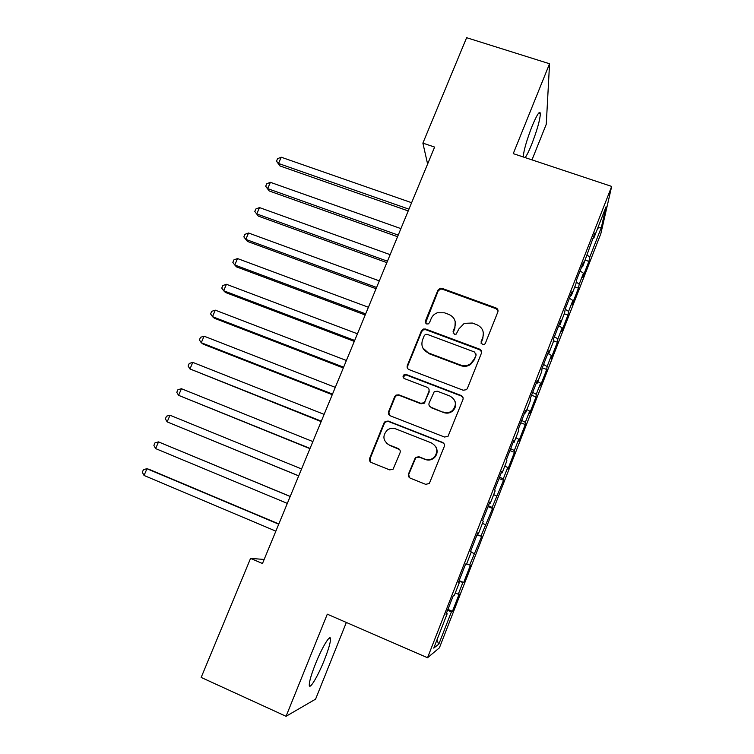 <?xml version="1.0" encoding="UTF-8"?>
<svg xmlns="http://www.w3.org/2000/svg" width="754" height="754" viewBox="0 0 754 754"><rect width="100%" height="100%" fill="white"/><g stroke="black" fill="none" stroke-linecap="round" stroke-linejoin="round"><path stroke-width="1.13" d="M482.4 344.644L484.464 344.408L485.34 343.353L497.838 311.986C498.356 310.139 497.744 308.791 495.981 307.943L442.07 288.367L440.223 288.254L437.923 290.186L425.36 321.129L426.613 323.937L428.215 323.928L429.516 322.665L431.147 318.64C432.372 315.803 434.464 313.834 437.424 312.75L444.455 312.806L448.922 314.446C454.492 317.142 456.424 321.44 454.709 327.359L453.088 331.402L454.351 334.239L456.179 334.135L458.913 328.904L464.257 323.353L472.306 323.042L476.82 324.701C482.456 327.424 484.417 331.76 482.72 337.717L481.099 341.779L482.4 344.644M324.305 660.136C328.424 649.722 330.497 642.662 330.535 638.958C330.516 633.483 322.175 647.064 315.549 663.727C311.374 674.283 309.281 681.38 309.263 685.037C309.385 690.56 317.943 676.197 324.305 660.136M525.161 157.595C526.867 155.286 529.016 150.932 531.617 144.523C537.102 130.282 540.034 119.943 540.392 113.496C539.741 110.329 536.952 114.608 532.032 126.361C526.726 140.093 523.785 150.282 523.201 156.945M408.517 473.927C407.961 475.84 408.564 477.263 410.327 478.187L425.671 484.341L429.337 483.474L444.247 446.566C444.794 444.653 444.181 443.248 442.409 442.334L388.225 421.071L385.2 421.439L384.031 422.9L369.639 458.338C369.074 460.232 369.658 461.637 371.392 462.551L389.658 469.883L393.051 469.271L400.054 452.768C400.61 450.864 400.016 449.459 398.263 448.555L389.196 444.954C382.815 440.713 382.221 435.718 387.405 429.978C389.997 428.197 392.759 427.829 395.699 428.875L431.382 442.909C437.377 446.547 438.385 451.269 434.408 457.084C431.637 459.667 428.47 460.355 424.898 459.129L418.913 456.754L415.463 457.414L408.517 473.927L409.516 477.716M264.154 559.449L250.564 558.394L262.477 563.511L434.615 147.077L422.881 143.119L427.612 164.033M250.564 558.394L201.167 677.431L286.058 716.3L315.587 699.137L346.35 622.455M531.985 159.876L546.264 124.278L549.553 63.751L513.257 153.637L611.673 186.417L427.537 657.733L327.293 614.18L286.058 716.3M549.553 63.751L466.622 37.7L422.881 143.119M463.173 390.233L466.472 389.686L467.405 388.395L481.42 353.211C481.947 351.345 481.335 349.979 479.563 349.121L425.567 329.027L423.23 329.055L421.411 330.855L407.32 365.549C406.774 367.405 407.367 368.763 409.092 369.63L463.173 390.233M462.928 399.639L448.036 436.312L444.521 437.037L390.346 415.84C388.612 414.954 388.027 413.569 388.583 411.693L394.691 396.651L396.001 395.105L398.866 394.832L420.694 403.267L423.795 402.853L424.898 401.439L428.922 391.439C429.469 389.564 428.866 388.187 427.122 387.311L404.417 378.612C402.664 377.396 402.589 376.067 404.191 374.606L406.104 374.465L461.09 395.482C462.852 396.359 463.474 397.754 462.928 399.639M611.673 186.417L600.825 233.731L439.403 647.837L427.537 657.733M585.227 260.121L588.883 261.393L589.826 256.973L601.39 227.331L606.028 206.85L593.813 238.151L594.887 233.052L582.625 266.803L583.539 262.119L576.687 279.649L575.877 284.088L571.362 295.653L572.107 291.383L565.217 309.036L564.567 313.051L560.024 324.691L560.608 320.846L553.662 338.621L553.182 342.203L548.61 353.928L549.016 350.506L542.032 368.404L541.721 371.562L537.121 383.352L537.357 380.374L530.316 398.395L530.185 401.109L525.547 412.994L525.613 410.449L518.526 428.592L518.573 430.864L513.898 442.824L513.785 440.732L506.65 459.007L506.876 460.826L502.173 472.862L501.872 471.231L494.69 489.629L495.095 490.986L490.364 503.116L489.883 501.938L482.645 520.467L483.239 521.363L478.479 533.568L477.81 532.861L470.524 551.513L471.297 551.937L466.5 564.237L465.652 564.001L458.309 582.785L459.28 582.738L454.445 595.113L453.399 595.358L446.01 614.274L447.179 613.737L446.377 613.351M588.883 261.393L582.635 277.434L583.483 273.231L579.242 284.098L576.235 282.137M574.793 286.869L578.45 288.16L579.242 284.098M578.45 288.16L572.154 304.305L572.861 300.46L568.601 311.393L565.18 309.253M564.284 313.777L567.951 315.097L568.601 311.393M567.951 315.097L561.617 331.336L562.173 327.858L557.885 338.866L554.388 336.765M553.379 340.742L557.376 342.203L557.885 338.866M557.376 342.203L551.004 358.546L551.419 355.436L547.102 366.519L543.559 364.484M542.258 367.811L546.744 369.479L547.102 366.519M546.744 369.479L540.335 385.925L540.599 383.192L536.245 394.342L532.673 392.372M531.551 395.228L536.047 396.924L536.245 394.342M536.047 396.924L529.591 413.475L529.704 411.118L525.321 422.344L521.711 420.44M520.778 422.815L525.274 424.54L525.321 422.344M525.274 424.54L518.78 441.194L518.743 439.233L514.332 450.524L510.675 448.687M509.94 450.581L514.435 452.334L514.332 450.524M514.435 452.334L507.904 469.092L507.706 467.527L503.267 478.894L499.572 477.122M499.025 478.526L503.531 480.307L503.267 478.894M503.531 480.307L492.136 507.442L488.394 505.746M488.045 506.65L492.55 508.46L492.136 507.442M492.55 508.46L480.929 536.179L477.15 534.548M476.99 534.954L480.929 536.179M481.504 536.791L469.648 565.095L466.641 563.869M459.158 580.608L463.682 582.493L470.383 565.302L469.648 565.095M463.682 582.493L462.843 582.54L458.291 594.209L455.256 593.04M447.923 609.383L452.447 611.306L459.195 594.001L458.291 594.209M452.447 611.306L451.448 611.767L438.819 644.133L433.757 648.101L447.179 613.737M459.28 582.738L458.47 582.371M451.448 611.767L447.556 610.325M438.819 644.133L436.868 640.137M462.843 582.54L458.998 581.032M478.479 533.568L477.65 533.257M474.172 553.502L471.175 552.258M490.364 503.116L489.534 502.833M485.425 524.661L482.466 523.361M502.173 472.862L501.335 472.617M496.603 496L493.672 494.643M513.898 442.824L513.059 442.598M507.706 467.527L504.812 466.113M525.547 412.994L524.699 412.796M518.743 439.233L515.877 437.763M537.121 383.352L536.254 383.192M529.704 411.118L526.876 409.601M548.61 353.928L547.743 353.786M540.599 383.192L537.8 381.618M560.024 324.691L559.148 324.578M551.419 355.436L548.648 353.814M571.362 295.653L570.476 295.568M562.173 327.858L558.695 325.728M582.625 266.803L581.73 266.746M572.861 300.46L569.421 298.264M593.813 238.151L592.908 238.123M583.483 273.231L580.08 270.969M601.39 227.331L597.715 228.142M589.826 256.973L587.14 255.154M396.689 395.445L395.935 395.143M481.061 343.277L482.833 338.395L483.361 332.882M455.209 321.6L454.898 328.065L453.126 333.117M498.045 310.968L496.047 308.706L442.287 289.168L440.449 289.065L438.159 290.987L425.501 323.032M481.627 351.854L479.685 349.771L425.84 329.724L423.503 329.752L421.693 331.543L407.641 366.142L407.641 368.489M475.868 354.898L474.577 352.033L427.179 334.352L425.482 334.39L424.257 335.624L422.532 339.884C420.798 345.794 422.702 350.129 428.253 352.872L460.675 365.077C464.144 366.274 467.423 365.85 470.496 363.814L474.153 359.206L476 355.53L476.019 353.984M422.73 347.811L428.253 352.872M476 355.53L474.285 359.828L470.637 364.427C467.574 366.453 464.304 366.868 460.845 365.681L428.508 353.513M428.951 389.149L429.186 391.967L424.078 403.343L420.977 403.767L399.215 395.35L396.35 395.624L395.049 397.169L388.951 412.165L389.234 415.105M463.079 397.754L461.26 396.001L406.425 375.04L404.521 375.181L403.503 377.952M443.531 412.089C446.82 413.22 449.818 412.683 452.523 410.478C457.018 404.691 456.161 399.884 449.94 396.048L437.339 391.222L434.257 391.618L429.111 403.06C428.564 404.945 429.167 406.331 430.92 407.217L443.748 412.57C447.028 413.692 450.025 413.154 452.72 410.958C455.529 408.197 456.293 404.983 455.011 401.298M429.384 405.982L430.92 407.217M443.748 412.57L431.175 407.707M435.614 446.462C437.886 450.336 437.565 453.983 434.662 457.433C431.901 460.006 428.734 460.694 425.171 459.469L419.205 457.103L415.765 457.763L408.847 474.228M386.491 443.229L389.196 444.954M399.582 449.535L389.573 445.341M444.153 443.946L442.636 442.73L388.602 421.524L385.577 421.882L384.417 423.333L370.063 458.677L370.855 462.268M411.618 202.713L281.214 157.209L278.509 163.467L279.96 165.946L408.225 210.931M279.96 165.946L276.492 161.196L278.509 163.467L408.951 209.169M276.492 161.196L277.566 158.698L281.214 157.209M400.911 228.613L270.384 182.317L267.67 188.623L269.187 190.951L397.565 236.709M269.187 190.951L265.672 186.276L267.67 188.623L398.225 235.107M265.672 186.276L266.756 183.759L270.384 182.317M390.148 254.663L259.499 207.586L256.765 213.929L258.349 216.115L386.849 262.637M258.349 216.115L254.786 211.497L256.765 213.929L387.443 261.204M254.786 211.497L255.879 208.971L259.499 207.586M379.309 280.874L248.547 233.005L245.795 239.376L247.453 241.421L376.058 288.725M248.547 233.005L244.946 234.334L243.844 236.879L245.795 239.376L376.585 287.453M368.404 307.255L237.529 258.565L234.767 264.984L236.492 266.878L365.209 314.974M237.529 258.565L233.938 259.847L232.835 262.411L234.767 264.984L365.671 313.871M357.434 333.786L226.445 284.286L223.665 290.742L225.465 292.486L354.295 341.383M226.445 284.286L222.864 285.512L221.761 288.094L223.665 290.742L354.682 340.45M424.351 403.126L423.842 402.928M346.397 360.487L215.295 310.158L212.496 316.652L214.372 318.245L343.315 367.952M215.295 310.158L211.733 311.336L210.611 313.928L212.496 316.652L343.626 367.189M335.294 387.349L204.08 336.19L201.261 342.721L203.203 344.163L332.26 394.691M204.08 336.19L200.526 337.311L199.405 339.913L201.261 342.721L332.505 394.088M324.126 414.38L192.788 362.382L189.961 368.951L321.138 421.59M192.788 362.382L189.254 363.437L188.123 366.067L189.961 368.951L321.317 421.166M312.882 441.58L181.441 388.725L178.585 395.341L309.951 448.649M181.441 388.725L177.916 389.733L176.785 392.372L178.585 395.341L310.054 448.404M301.562 468.95L170.018 415.237L167.143 421.882L298.697 475.887M170.018 415.237L166.511 416.18L165.371 418.838L167.143 421.882L298.725 475.821M290.205 496.415L158.519 441.901L155.635 448.592L287.321 503.399M290.177 496.49L158.519 441.901L155.032 442.786L153.882 445.463L155.635 448.592M278.829 523.945L149.264 469.412L146.955 468.734L144.052 475.463L275.851 531.155M278.726 524.2L146.955 468.734L143.486 469.563L142.327 472.249L144.052 475.463M482.833 338.395L482.72 337.717M453.277 332.09L453.088 331.402M454.898 328.065L454.709 327.359M425.633 321.845L425.36 321.129M438.159 290.987L437.923 290.186M442.287 289.168L442.07 288.367M496.047 308.706L495.981 307.943M481.212 342.448L481.099 341.779M407.641 366.142L407.32 365.549M421.693 331.543L421.411 330.855M425.84 329.724L425.567 329.027M479.685 349.771L479.563 349.121M460.845 365.681L460.675 365.077M474.285 359.828L474.153 359.206M388.951 412.165L388.583 411.693M395.049 397.169L394.691 396.651M399.215 395.35L398.866 394.832M420.977 403.767L420.694 403.267M425.171 401.939L424.898 401.439M429.186 391.967L428.922 391.439M406.425 375.04L406.104 374.465M461.26 396.001L461.09 395.482M328.998 638.289L330.535 638.958M538.79 112.977L540.392 113.496M440.449 289.065L440.223 288.254M423.503 329.752L423.23 329.055M470.637 364.427L470.496 363.814M396.35 395.624L396.001 395.105M424.078 403.343L423.795 402.853M404.521 375.181L404.191 374.606M452.72 410.958L452.523 410.478"/></g></svg>
